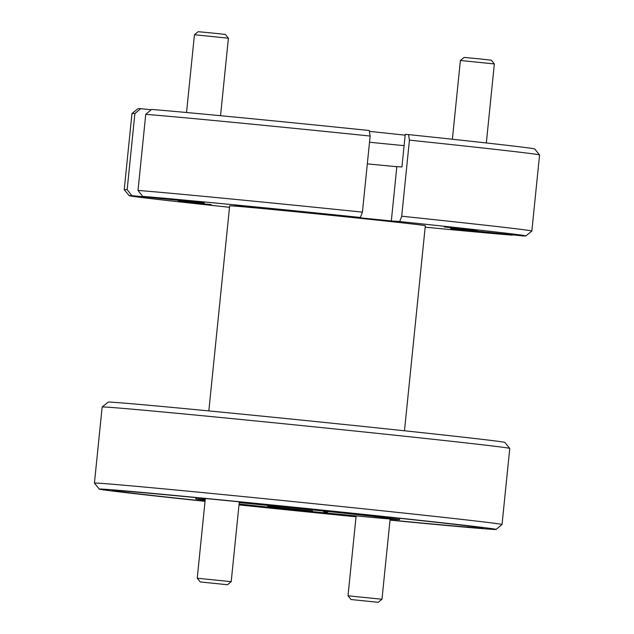 <?xml version="1.0" encoding="UTF-8"?>
<svg xmlns="http://www.w3.org/2000/svg" width="634" height="634" viewBox="0 0 634 634"><rect width="100%" height="100%" fill="white"/><g stroke="black" fill="none" stroke-linecap="round" stroke-linejoin="round"><path stroke-width="0.95" d="M351.062 599.542L378.236 602.3L351.062 599.542L348.011 595.794L381.977 599.249L390.124 519.008M494.354 63.931L460.387 60.484L464.128 57.432L479.486 58.875L491.302 60.19L494.354 63.931L486.326 142.959M473.558 230.007L446.875 227.265L473.558 230.007M207.611 204.275L180.928 201.533L207.611 204.275M481.983 231.624L512.256 235.159A199.393 1.68 -174.2 0 1 425.168 227.17M399.697 221.543L391.321 220.949L396.844 166.607L401.932 166.964L405.245 134.353L408.534 134.59L409.437 140.13L401.702 216.21L399.697 221.543A199.393 1.68 -174.2 0 1 525.855 235.943A199.393 1.68 -174.2 0 1 523.113 235.927L466.164 230.023L450.639 228.636L481.943 232.012M145.741 114.334L151.558 109.444A199.393 1.68 5.8 0 1 369.242 130.509L370.145 136.041A204.853 1.72 -174.2 0 0 145.741 114.334L138.014 190.422L142.721 196.397L204.338 202.928L131.864 195.629A199.393 1.68 -174.2 0 0 129.122 195.644A199.393 1.68 -174.2 0 0 229.516 207.294M138.014 190.422A204.853 1.72 5.8 0 1 362.418 212.128L370.145 136.041M362.418 212.128L360.405 217.462L344.024 216.21L391.321 220.949M131.967 113.541L137.958 108.66A199.393 1.68 5.8 0 1 140.7 108.676L134.883 113.565A204.853 1.72 -174.2 0 0 131.967 113.541A204.853 1.72 -174.2 0 0 131.959 113.557L124.232 189.645A204.853 1.72 5.8 0 1 124.232 189.645A204.853 1.72 5.8 0 1 127.157 189.645L134.883 113.565M127.157 189.645L131.864 195.629M140.7 108.676L151.177 109.761M367.316 163.865L396.829 166.726M468.51 526.006L468.391 527.195L483.053 528.431L480.485 528.051L480.532 527.599M480.485 528.051A185.738 1.561 5.8 0 0 482.466 528.019A185.738 1.561 5.8 0 0 368.409 514.982L324.656 510.441A185.738 1.561 5.8 0 0 126.966 491.31L114.897 490.225M239.01 504.83L270.702 508.064L270.781 507.359M102.161 407.02L108.145 402.138A199.393 1.68 5.8 0 1 115.309 402.432A199.393 1.68 5.8 0 1 332.43 423.258A199.393 1.68 5.8 0 1 504.878 442.437L509.76 448.42A204.853 1.72 -174.2 0 0 509.76 448.42A204.853 1.72 -174.2 0 0 332.588 428.719A204.853 1.72 -174.2 0 0 109.516 407.321A204.853 1.72 -174.2 0 0 102.161 407.02A204.853 1.72 -174.2 0 0 102.153 407.028L94.426 483.116A204.853 1.72 5.8 0 1 101.789 483.401A204.853 1.72 5.8 0 1 325.71 504.894A204.853 1.72 5.8 0 1 502.041 524.524A204.853 1.72 5.8 0 1 502.033 524.532L509.768 448.436M390.013 520.126A199.393 1.68 -174.2 0 0 488.885 529.121A199.393 1.68 -174.2 0 0 496.042 529.414A199.393 1.68 -174.2 0 0 325.25 510.386A199.393 1.68 -174.2 0 0 106.472 489.385A199.393 1.68 -174.2 0 0 99.308 489.115A199.393 1.68 -174.2 0 0 205.044 501.336M234.556 205.17L270.306 208.84L234.556 205.17M178.408 201.24L211.225 204.616L178.408 201.24M444.355 226.972L477.172 230.34L444.355 226.972M312.419 510.972L271.677 506.74L312.419 510.972L312.475 510.536M327.564 512.288L323.681 511.765M267.794 506.217L271.693 506.487M239.232 502.603A102.431 0.864 5.8 0 1 344.777 513.271A102.431 0.864 5.8 0 1 399.586 519.603A102.431 0.864 5.8 0 1 395.901 519.46A102.431 0.864 5.8 0 1 239.089 504.014M205.154 500.218A102.431 0.864 5.8 0 1 195.771 498.903A102.431 0.864 5.8 0 1 199.456 499.045A102.431 0.864 5.8 0 1 205.234 499.497M205.059 501.201A185.738 1.561 5.8 0 1 112.892 490.486A185.738 1.561 5.8 0 1 114.873 490.454M468.391 527.195A185.738 1.561 5.8 0 1 390.029 519.991M356.046 516.67A185.738 1.561 5.8 0 1 270.702 508.064M239.002 504.902A199.393 1.68 -174.2 0 0 356.031 516.789M208.832 410.911L229.659 205.844A98.333 0.824 5.8 0 1 233.193 205.979A98.333 0.824 5.8 0 1 340.68 216.297A98.333 0.824 5.8 0 1 425.319 225.72L404.484 430.779M360.405 217.462A199.393 1.68 -174.2 0 0 142.721 196.397M369.384 131.365A102.431 0.864 5.8 0 1 405.158 135.177M401.702 216.21A204.853 1.72 5.8 0 1 531.847 231.045L539.574 154.965A204.853 1.72 -174.2 0 0 539.574 154.95A204.853 1.72 -174.2 0 0 409.437 140.13M408.534 134.59A199.393 1.68 5.8 0 1 534.692 148.958L539.574 154.95M531.847 231.045A204.853 1.72 5.8 0 1 531.839 231.061L525.855 235.943M228.406 38.206L194.44 34.751L198.18 31.7L213.539 33.15L225.355 34.458L228.406 38.199L220.537 115.697M404.096 145.654L369.519 142.246M200.289 581.964L227.463 584.722L200.289 581.964L197.237 578.224L231.204 581.671L239.311 501.835M99.308 489.115L94.426 483.132A204.853 1.72 5.8 0 1 94.426 483.116M378.236 602.3L381.977 599.249M129.122 195.644L124.24 189.661M496.042 529.414L502.033 524.532M399.586 519.603L399.713 518.311M227.463 584.722L231.204 581.671M197.237 578.224L205.329 498.514M186.539 112.503L194.44 34.751M195.771 498.903L195.906 497.603M452.383 139.242L460.387 60.484M348.011 595.794L356.126 515.902"/></g></svg>
